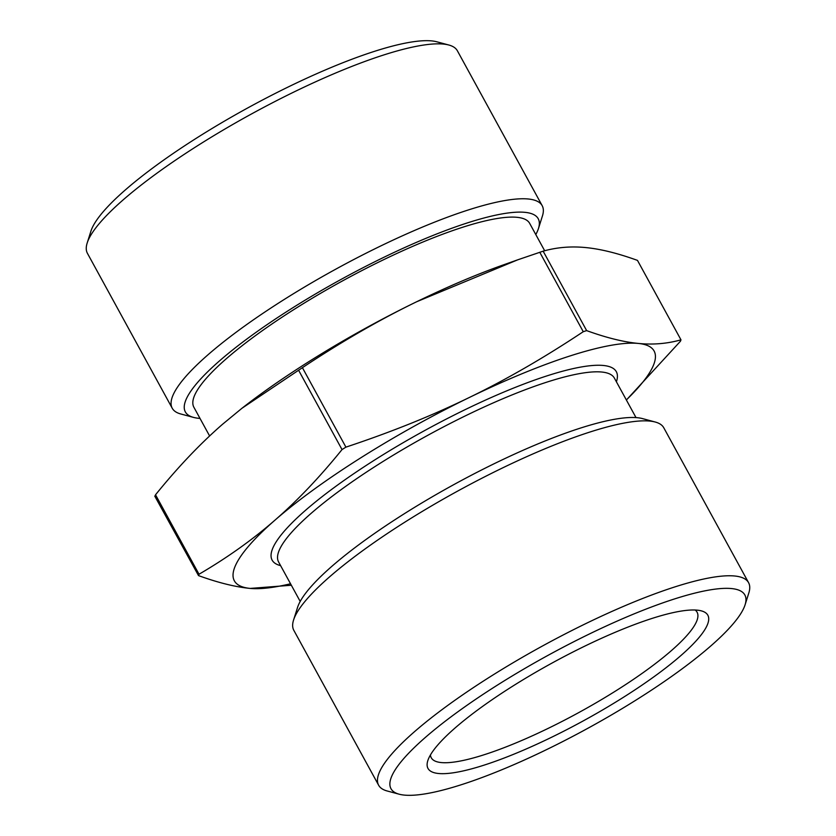 <?xml version="1.0" encoding="UTF-8"?>
<svg xmlns="http://www.w3.org/2000/svg" width="836" height="836" viewBox="0 0 836 836"><rect width="100%" height="100%" fill="white"/><g stroke="black" fill="none" stroke-linecap="round" stroke-linejoin="round"><path stroke-width="1.25" d="M695.176 610.019A151.535 31.214 -28.7 0 1 697.088 612.213A151.535 31.214 -28.7 0 1 579.16 712.366A151.535 31.214 -28.7 0 1 431.251 757.761A151.535 31.214 -28.7 0 1 430.435 754.96M428.095 759.84A159.509 32.855 151.3 0 0 427.813 760.645A159.509 32.855 151.3 0 0 583.695 720.653A159.509 32.855 151.3 0 0 701.373 610.876A159.509 32.855 151.3 0 0 553.401 662.321A159.509 32.855 151.3 0 0 428.095 759.84M391.102 777.825A201.716 41.549 -28.7 0 1 587.259 635.026A201.716 41.549 -28.7 0 1 745.085 604.804A201.716 41.549 -28.7 0 1 587.875 728.281A201.716 41.549 -28.7 0 1 399.148 794.2A201.716 41.549 -28.7 0 1 391.102 777.825M448.827 45.019L436.852 41.8A201.716 41.549 151.3 0 0 249.724 106.851A201.716 41.549 151.3 0 0 91.26 230.161A201.716 41.549 151.3 0 0 90.915 231.196L87.174 243.025A210.881 43.441 -28.7 0 1 87.529 241.949A210.881 43.441 -28.7 0 1 253.203 113.027A210.881 43.441 -28.7 0 1 448.827 45.019A210.881 43.441 -28.7 0 1 457.365 50.766L542.188 205.687A210.881 43.441 -28.7 0 1 542.428 215.981L538.457 228.531A201.152 41.434 151.3 0 0 341.882 278.973A201.152 41.434 151.3 0 0 193.482 417.394A201.152 41.434 151.3 0 0 199.992 418.408M745.085 604.804L748.826 592.975A210.881 43.441 151.3 0 0 748.586 582.692A210.881 43.441 151.3 0 0 564.122 634.482A210.881 43.441 151.3 0 0 378.75 773.864A210.881 43.441 151.3 0 0 378.635 785.234A210.881 43.441 151.3 0 0 387.172 790.981L399.148 794.2M748.586 582.692L663.774 427.771A210.881 43.441 151.3 0 0 655.236 422.023A210.881 43.441 151.3 0 0 457.929 490.941A210.881 43.441 151.3 0 0 293.572 620.019A210.881 43.441 151.3 0 0 293.812 630.313L378.635 785.234M193.482 417.394L180.764 413.977A210.881 43.441 -28.7 0 1 172.226 408.229L87.414 253.308A210.881 43.441 -28.7 0 1 87.174 243.025M172.226 408.229A210.881 43.441 -28.7 0 1 336.344 268.858A210.881 43.441 -28.7 0 1 542.188 205.687M626.342 399.942A239.274 49.293 151.3 0 0 638.296 343.429A239.274 49.293 151.3 0 0 469.069 397.612A239.274 49.293 151.3 0 0 275.013 520.107A239.274 49.293 151.3 0 0 250.173 588.419A239.274 49.293 151.3 0 0 290.541 583.779M209.617 435.974L193.879 407.236A191.413 39.428 -28.7 0 1 342.844 280.729A191.413 39.428 -28.7 0 1 529.679 223.39L544.664 250.758M241.98 408.25L243.318 407.205A239.274 49.293 -28.7 0 1 416.6 301.775A239.274 49.293 -28.7 0 1 503.021 265.022L517.683 259.839L416.6 301.775C379.429 319.812 341.37 341.788 302.413 367.683L241.98 408.25L222.543 424.27C200.138 443.759 177.796 467.261 155.527 494.797L155.026 496.166M291.336 585.242L250.173 588.419C235.428 586.997 218.206 582.734 198.519 575.607L199.02 574.238C227.308 557.696 252.639 539.659 275.013 520.107C297.417 500.618 319.76 477.116 342.029 449.58L345.916 447.135C390.882 432.222 431.93 415.711 469.069 397.612C506.25 379.575 544.309 357.599 583.256 331.704L586.642 330.617C606.319 337.744 623.541 342.008 638.296 343.429C653.073 344.892 667.306 343.7 680.974 339.834L637.481 260.393C617.794 253.266 600.572 249.003 585.827 247.581C571.04 246.108 556.807 247.31 543.149 251.166L517.683 259.839M198.519 575.607L154.775 496.124M637.481 260.393L680.974 339.834L680.473 341.203L626.383 400.026M535.792 234.561A201.152 41.434 151.3 0 0 538.457 228.531M293.572 620.019L297.543 607.469A201.152 41.434 -28.7 0 1 454.324 484.347A201.152 41.434 -28.7 0 1 642.518 418.606L655.236 422.023M300.208 601.439L278.587 561.949A191.413 39.428 -28.7 0 1 427.551 435.441A191.413 39.428 -28.7 0 1 614.387 378.102L636.008 417.592M616.393 381.78A196.199 40.421 151.3 0 0 424.824 430.467A196.199 40.421 151.3 0 0 280.593 565.627M586.642 330.617L543.149 251.166M539.763 252.253L583.256 331.704M345.916 447.135L302.413 367.683M298.536 370.139L342.029 449.58M199.02 574.238L155.527 494.797"/></g></svg>
